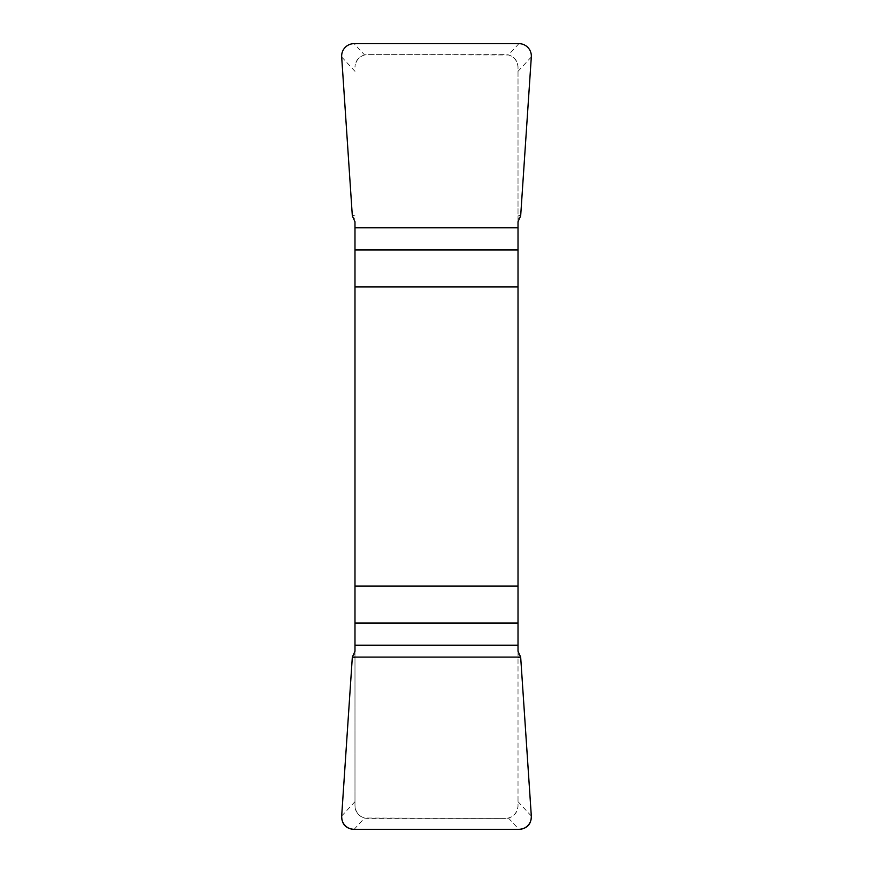 <?xml version="1.0" encoding="UTF-8"?>
<svg xmlns="http://www.w3.org/2000/svg" width="873" height="873" viewBox="0 0 873 873"><rect width="100%" height="100%" fill="white"/><g stroke="black" fill="none" stroke-linecap="round" stroke-linejoin="round"><path stroke-width="0.65" stroke-dasharray="4.37 3.27" d="M354.984 221.775L354.984 805.834C355.573 812.152 358.77 816.211 364.576 818.023L505.478 818.372L367.522 818.372A12.538 12.538 0 0 1 354.984 805.834L354.984 651.225M518.016 651.225L518.016 805.834A12.538 12.538 0 0 1 505.478 818.372L508.424 818.023C514.219 816.222 517.416 812.163 518.016 805.834L518.016 67.166C517.427 60.848 514.23 56.789 508.424 54.977L367.522 54.628L505.478 54.628A12.538 12.538 0 0 1 518.016 67.166L518.016 221.775M364.576 54.977C358.781 56.778 355.584 60.837 354.984 67.166A12.538 12.538 0 0 1 367.522 54.628L364.576 54.977L354.1 43.65M353.161 654.39L354.984 654.946M352.332 657.107L354.984 657.915M519.839 654.39L518.016 654.946M520.668 657.107L518.016 657.915M519.839 218.61L518.016 218.054M520.668 215.893L518.016 215.085M353.161 218.61L354.984 218.054M352.332 215.893L354.984 215.085M531.319 816.037L518.016 801.665M354.984 801.665L341.681 816.037M508.424 818.023L518.9 829.35M354.1 829.35L364.576 818.023M341.681 56.963L354.984 71.335M518.016 71.335L531.319 56.963M518.9 43.65L508.424 54.977"/><path stroke-width="1.31" d="M354.984 286.944L518.016 286.944L518.016 221.775L520.668 215.893L531.319 56.963A12.713 12.538 132.8 0 0 518.9 43.65L354.1 43.65A12.713 12.538 47.2 0 0 341.681 56.963L352.332 215.893L354.984 221.775L354.984 651.225L352.332 657.107L341.681 816.037A12.713 12.538 -47.2 0 0 354.1 829.35L518.9 829.35A12.713 12.538 -132.8 0 0 531.319 816.037L520.668 657.107L518.016 651.225L518.016 586.056L354.984 586.056M518.016 286.944L518.016 586.056M531.319 815.971C531.275 824.298 527.106 828.75 518.802 829.35L354.198 829.35C345.894 828.75 341.725 824.298 341.681 815.971L352.332 657.107L520.668 657.107L531.319 815.971M518.016 249.984L354.984 249.984M354.984 227.82L518.016 227.82M354.984 623.016L518.016 623.016M518.016 645.18L354.984 645.18"/></g></svg>
